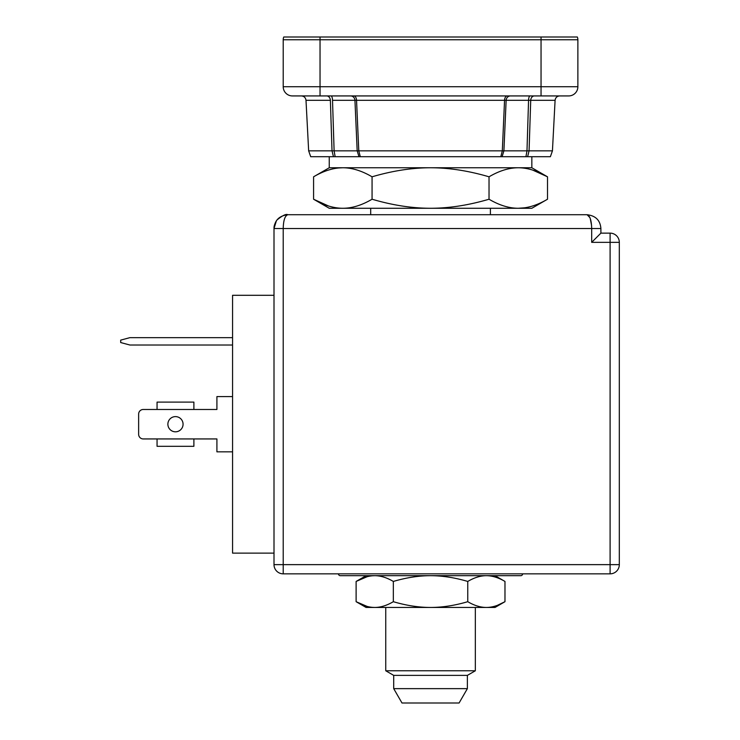 <?xml version="1.0" encoding="UTF-8"?>
<svg xmlns="http://www.w3.org/2000/svg" width="740" height="740" viewBox="0 0 740 740"><rect width="100%" height="100%" fill="white"/><g stroke="black" fill="none" stroke-linecap="round" stroke-linejoin="round"><path stroke-width="1.11" d="M320.041 95.932L292.42 95.932A9.204 9.204 0 0 1 283.207 86.728A9.204 9.204 90 0 0 292.42 95.932A9.204 9.204 90 0 1 283.207 86.728L283.207 39.766L283.207 86.728L577.875 86.728A9.204 9.204 -90 0 1 568.672 95.932L320.041 95.932L320.041 39.766L283.207 39.766A7.363 7.363 0 0 1 283.753 37L577.339 37A7.363 7.363 0 0 1 577.875 39.766L577.875 86.728A9.204 9.204 -90 0 1 568.672 95.932M534.419 95.932A4.607 3.7 -90 0 0 530.719 100.298L528.563 100.298A4.607 1.554 90 0 1 530.118 95.932L533.198 95.932M508.639 95.932L509.342 95.932M353.812 95.932A4.607 2.738 -90 0 1 356.541 100.298L354.941 100.298A4.607 4.338 90 0 0 350.612 95.932L352.462 95.932M527.62 156.704L529.072 150.84L552.438 150.84L550.384 156.704L310.707 156.704L308.654 150.84L332.019 150.84L333.463 156.704M331.483 134.513L330.891 116.458M330.373 100.298L332.019 150.84L308.654 150.84L305.999 100.298L330.373 100.298A4.607 3.7 90 0 0 326.673 95.932M335.146 156.704L334.11 150.84L332.519 100.298L354.941 100.298L357.18 150.84L358.993 156.704L335.146 156.704M330.919 95.932L330.974 95.932A4.607 1.554 -90 0 1 332.519 100.298M360.288 156.704L358.78 150.84L356.541 100.298L504.551 100.298L502.312 150.84L500.804 156.704M510.48 95.932A4.607 4.338 -90 0 0 506.141 100.298L504.551 100.298A4.607 2.738 90 0 1 507.279 95.932M502.099 156.704L503.903 150.84L506.141 100.298L530.719 100.298L529.072 150.84L530.719 100.298L555.093 100.298C555.472 97.625 556.998 96.172 559.69 95.932M332.019 150.84L526.982 150.84L525.946 156.704M528.563 100.298L526.982 150.84L529.072 150.849M541.042 95.932L541.042 39.766L577.875 39.766A7.363 7.363 0 0 0 577.339 37M283.753 37A7.363 7.363 90 0 0 283.207 39.766A7.363 7.363 90 0 1 283.753 37M490.398 214.72L490.398 208.273M370.694 208.273L370.694 214.72M475.33 607.457L475.33 670.782L385.753 670.782L385.753 607.457M475.33 670.782L467.375 675.38L393.708 675.38L385.753 670.782M467.375 675.38L467.375 688.644L393.708 688.644L393.708 675.38M393.708 688.644L401.996 703L459.087 703L467.375 688.644M524.651 207.811L518.268 208.273C527.546 208.255 537.296 205.239 547.508 199.227L531.838 208.273L329.254 208.273L313.584 199.227C323.796 205.239 333.546 208.255 342.824 208.273L342.703 208.273M336.839 207.866L336.099 207.764M328.44 205.96L313.584 199.227L313.584 176.804C323.796 170.801 333.546 167.786 342.824 167.758L430.541 167.758C411.986 167.786 392.496 170.801 372.063 176.804C361.851 170.801 352.101 167.786 342.824 167.758L338.532 167.971M328.662 170.006L332.14 169.044M547.508 199.227L547.508 176.804C537.286 170.801 527.546 167.786 518.268 167.758L518.287 167.758C508.99 167.786 499.241 170.801 489.029 176.804C468.596 170.801 449.106 167.786 430.541 167.758L531.838 167.758L547.508 176.804L532.652 170.071M526.353 168.498L527.435 168.711M342.824 208.273C352.101 208.255 361.851 205.239 372.063 199.227C392.496 205.239 411.986 208.255 430.541 208.273C449.106 208.255 468.596 205.239 489.029 199.227C499.241 205.239 508.99 208.255 518.268 208.273M489.029 199.227L489.029 176.804M372.063 199.227L372.063 176.804M329.254 156.704L329.254 167.758L342.824 167.758M531.838 156.704L531.838 167.758M276.409 220.742L274.004 228.531C274.632 220.335 279.239 215.728 287.814 214.72C284.956 215.738 283.42 220.335 283.207 228.531L274.004 228.531L274.004 564.639L283.207 564.639L283.207 228.531L591.686 228.531C591.473 220.317 589.937 215.719 587.088 214.72L287.814 214.72C286.139 213.721 282.523 215.479 276.954 220.002C274.845 223.276 273.865 226.07 274.004 228.392M591.686 242.341L610.102 242.341L610.102 564.639L619.315 564.639A9.204 9.204 0 0 1 610.102 573.842L610.102 564.639L283.207 564.639L283.207 573.842A9.204 9.204 0 0 1 274.004 564.639A9.204 9.204 0 0 0 283.207 573.842L610.102 573.842A9.204 9.204 0 0 0 619.315 564.639L619.315 242.341L610.102 242.341L610.102 233.137L600.899 233.137L591.686 242.341L591.686 228.531L600.899 228.531C600.251 220.326 595.645 215.719 587.088 214.72L589.891 217.588M274.004 553.122L232.564 553.122L232.564 295.297L274.004 295.297M590.252 218.522L591.574 225.497M600.899 233.137L600.899 228.531L591.686 228.531M587.088 214.72C595.645 215.719 600.251 220.326 600.899 228.531M232.564 451.835L216.913 451.835L216.913 438.94L193.889 438.94L193.889 446.312L157.056 446.312L157.056 438.94L143.246 438.94A4.607 4.607 0 0 1 138.639 434.343L138.639 414.076A4.607 4.607 0 0 1 143.246 409.479L157.056 409.479L157.056 402.107L193.889 402.107L193.889 409.479L216.913 409.479L216.913 396.585L232.564 396.585M183.067 424.205A7.594 7.594 0 0 0 175.472 416.611A7.594 7.594 0 0 0 167.878 424.205A7.594 7.594 0 0 0 175.472 431.809A7.594 7.594 0 0 0 183.067 424.205M216.913 438.94L143.246 438.94M138.639 434.343L138.639 414.076M143.246 409.479L216.913 409.479M232.564 345.016L129.898 345.016L120.685 342.546L120.685 340.123L129.898 337.653L232.564 337.653M610.102 233.137A9.204 9.204 0 0 1 619.315 242.341A9.204 9.204 0 0 0 610.102 233.137M338.457 573.842A1.841 1.841 0 0 0 340.308 575.683L520.784 575.683A1.841 1.841 0 0 0 522.625 573.842M497.456 605.311L504.976 601.694L495.005 607.457L366.087 607.457L356.116 601.694L356.116 581.446L367.151 576.701M495.005 575.683L504.976 581.446L504.976 601.694C498.547 605.505 492.341 607.42 486.365 607.457C480.399 607.429 474.201 605.505 467.763 601.694C454.878 605.505 442.474 607.429 430.541 607.457C418.609 607.429 406.204 605.505 393.329 601.694C386.891 605.505 380.684 607.429 374.727 607.457C368.751 607.42 362.545 605.505 356.116 601.694L367.151 606.439M393.329 601.694L393.329 581.446C386.891 577.635 380.684 575.711 374.727 575.683C368.751 575.72 362.545 577.635 356.116 581.446L366.087 575.683M504.976 581.446C498.547 577.635 492.341 575.72 486.365 575.683C480.399 575.711 474.201 577.635 467.763 581.446C454.878 577.635 442.474 575.711 430.541 575.683C418.609 575.711 406.204 577.635 393.329 581.446M372.322 575.785L374.727 575.683M467.763 601.694L467.763 581.446M372.322 607.355L374.727 607.457M541.042 37L541.042 39.766L320.041 39.766L320.041 37M619.315 564.639A9.204 9.204 0 0 1 610.102 573.842M274.004 564.639A9.204 9.204 0 0 0 283.207 573.842M305.999 100.298C305.62 97.625 304.085 96.172 301.402 95.932M552.438 150.84L555.093 100.298M329.254 167.758L313.584 176.804"/></g></svg>
